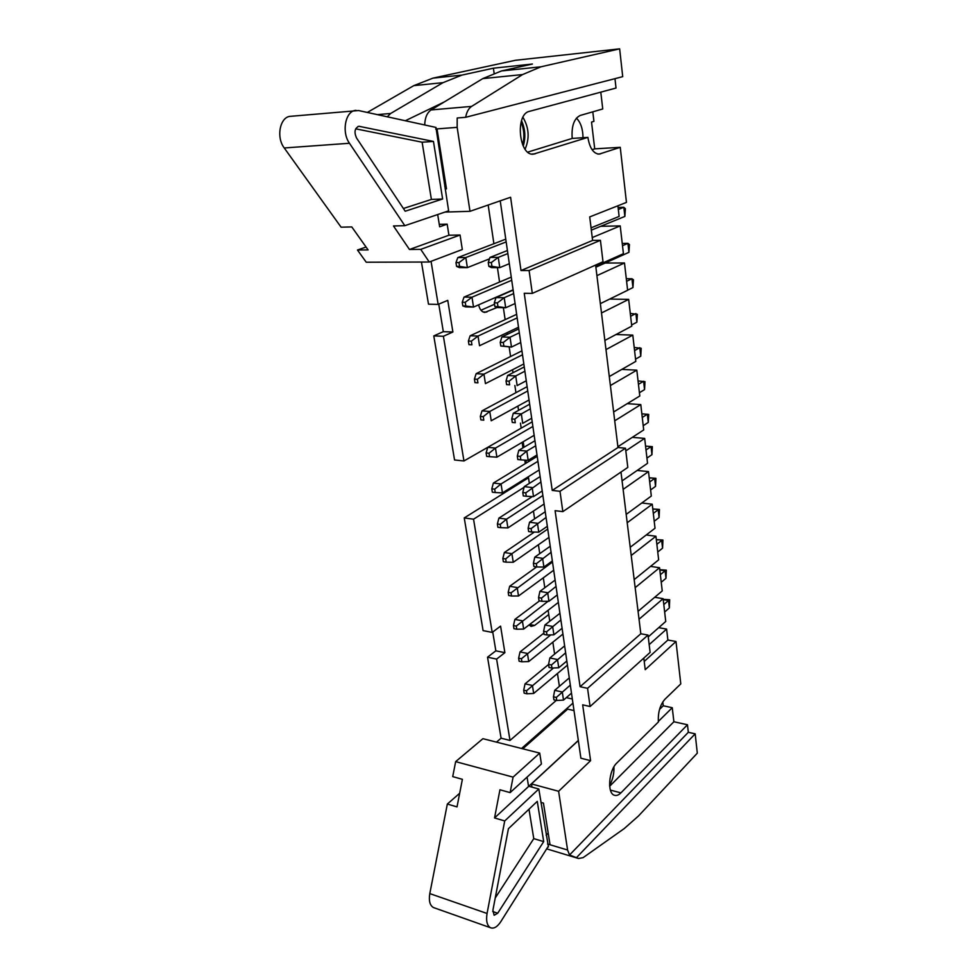 <?xml version="1.0" encoding="UTF-8"?>
<svg xmlns="http://www.w3.org/2000/svg" width="977" height="977" viewBox="0 0 977 977"><rect width="100%" height="100%" fill="white"/><g stroke="black" fill="none" stroke-linecap="round" stroke-linejoin="round"><path stroke-width="1.47" d="M431.065 261.335L438.16 304.384L428.488 304.189L421.441 262.044M438.771 304.128L443.314 331.667L433.788 335.905L454.549 459.972L463.953 460.961L443.411 336.271L433.788 335.905M625.488 448.187L559.992 491.309L562.837 511.63L627.808 467.409L625.488 448.187L617.989 447.515L552.225 490.405L524.234 293.283L532.306 293.393L603.004 261.751L600.428 240.318L592.599 240.427L520.997 270.531L510.592 197.256L469.998 211.313L457.163 127.352L457.187 117.997L465.663 117.301L622.715 76.658L619.65 48.85L515.392 60.293L432.97 78.136L413.796 85.634L367.315 112.44M492.738 631.997L495.84 650.816L487.535 657.203L501.091 738.197L496.487 742.129M464.246 517.932L483.09 630.617L492.2 632.4L473.552 519.202L464.246 517.932L527.482 478.412L527.324 477.362M522.133 442.349L522.951 447.857M524.771 460.118L525.296 463.623M480.989 310.234L494.521 304.25M438.16 304.384L447.759 300.354L452.888 331.997L443.411 336.271M463.953 460.961L487.731 447.344M521.181 428.17L520.448 423.151M518.543 410.364L517.92 406.078M515.929 392.681L514.867 385.451M512.986 372.738L512.534 369.746M510.58 356.52L509.176 346.982M507.307 334.354L507.051 332.681M505.133 319.65L503.363 307.706M478.62 304.848C479.731 309.489 481.795 312.017 484.787 312.445L497.146 307.462M499.565 282.06L497.427 267.625M493.898 243.725L488.17 205.023M592.599 240.427L589.717 216.906L626.452 202.398L620.248 147.319L599.035 154.146C593.357 153.548 589.644 147.967 587.898 137.378L533.308 154.171C518.921 156.015 514.928 114.101 529.387 111.366L616.023 88.052L614.973 78.661M501.091 738.197L510.006 740.432L496.609 659.096L487.535 657.203M492.2 632.4L500.578 626.123L504.877 652.673L496.609 659.096M556.316 700.387L510.006 740.432M559.381 686.342L557.476 673.483M554.606 654.089L552.848 642.158M549.746 621.238L548.121 610.271M529.009 624.962L531.073 626.379L534.602 625.439L548.756 614.509M544.8 587.751L543.322 577.798M539.744 553.641L538.425 544.726M534.602 518.86L533.442 511.044M531.39 497.159L531.293 496.511M524.075 487.303L473.552 519.202M547.535 844.006L567.588 850.014L558.612 791.285L590.596 760.656L582.671 704.844L590.096 706.505L587.556 688.309L580.094 686.709L555.095 510.666L562.837 511.63M567.588 850.014L569.542 854.985L578.579 858.502L583.135 857.623L624.23 828.581L638.433 816.027L697.309 753.157L695.184 733.837L576.882 857.208M662.809 701.901L663.261 705.773L672.261 707.714L673.886 721.759L687.478 724.763L688.321 732.298L569.542 854.985M687.478 724.763L620.932 792.872C618.649 795.144 616.475 795.937 614.399 795.254C606.937 793.397 608.72 770.255 616.902 762.927L658.4 721.966C657.851 712.575 660.025 704.991 664.934 699.239L680.786 683.888L675.999 641.498L645.223 669.672L643.806 658.107M648.239 636.906L665.74 621.457L663.127 598.669L654.688 597.301M639.031 619.247L663.127 598.669M649.18 644.625L666.619 629.078L667.877 640.02L644.209 661.453M638.066 611.333L662.235 590.926L659.56 567.722L650.535 566.391M635.16 587.653L659.56 567.722M634.183 579.593L658.657 559.845L655.933 536.251L646.249 534.969M631.227 555.486L655.933 536.251M630.214 547.291L655.017 528.227L652.245 504.205L641.804 502.984M627.21 522.732L652.245 504.205M626.184 514.39L651.305 496.047L648.496 471.598L637.163 470.45M623.118 489.379L648.496 471.598M622.08 480.879L647.543 463.293L644.673 438.392L632.314 437.354M625.817 450.873L644.673 438.392M617.891 446.745L643.696 429.941L640.79 404.588L627.21 403.672M614.716 420.806L640.79 404.588M613.629 411.976L639.788 395.978L636.821 370.161L621.799 369.404M610.393 385.536L636.821 370.161M609.282 376.548L635.807 361.392L632.791 335.099L615.986 334.537M605.984 349.607L632.791 335.099M604.861 340.448L631.753 326.159L628.675 299.377L609.66 299.084M601.49 312.982L628.675 299.377M600.354 303.639L627.625 290.267L624.486 262.984L605.142 263.033M596.91 275.636L624.486 262.984M595.75 266.11L623.424 253.702L620.212 225.895L600.733 226.298M592.245 237.57L620.212 225.895M688.321 732.298L695.184 733.837M548.195 833.112L546.131 835.152M578.347 740.554L531.464 783.92L558.612 791.285M500.224 200.847L580.9 758.213L590.596 760.656M666.619 629.078L658.706 627.674M675.999 641.498L667.877 640.02M592.807 111.83L593.931 121.356L591.525 122.076L594.724 148.858L592.086 149.713M620.248 147.319L594.724 148.858M617.904 205.768L619.125 216.43L591.061 227.849M672.261 707.714L658.339 721.441M613.922 766.896C614.215 773.491 612.787 779.658 609.599 785.398M673.886 721.759L609.672 786.241M590.096 706.505L650.12 652.404L648.02 635.074L640.814 633.768L580.094 686.709M640.814 633.768L620.993 472.05M600.794 92.143L602.748 108.972L580.277 115.433C574.049 118.473 571.35 126.143 572.192 138.429L587.898 137.378M617.989 447.515L595.616 265.06M445.158 188.915L446.489 188.854L437.024 128.903L435.681 129.001M413.796 85.634L442.996 82.666L461.987 75.082L493.409 68.195L532.416 64.03L501.506 70.942L482.785 78.612L431.077 109.937C427.071 112.697 424.946 117.704 424.714 124.971M619.65 48.85L541.038 66.79L522.61 74.557L471.622 106.395C468.606 108.398 466.627 112.037 465.663 117.301M576.442 118.119C580.717 122.455 582.903 128.988 583 137.708M444.938 212.082L469.998 211.313M523.232 146.074C525.834 137.439 525.26 128.976 521.523 120.708M522.939 117.325C529.021 127.633 529.742 138.245 525.089 149.188M572.192 138.429L527.788 152.107M559.992 491.309L552.225 490.405M532.306 293.393L529.107 270.544L520.997 270.531M387.283 116.8L390.666 113.466L442.996 82.666M572.925 703.159L521.547 748.48M572.327 698.982L566.318 697.651M531.976 787.132L531.464 783.92M550.039 844.751L543.456 803.106L540.94 802.41M529.351 483.395L528.362 476.715M526.334 462.988L525.919 460.191M524.002 447.234L523.196 441.738M528.63 478.535L527.482 478.412M446.062 186.131L444.779 186.534M493.409 68.195L494.106 73.128M663.261 705.773L659.548 709.4M648.02 635.074L587.556 688.309M548.207 610.833L547.547 610.71M504.877 652.673L495.84 650.816M600.428 240.318L529.107 270.544M452.888 331.997L443.314 331.667M508.431 828.691L492.909 910.198L494.13 915.266L497.708 913.239L543.7 841.6L537.277 801.36L508.431 828.691M578.323 740.432L528.789 786.265L538.815 789.001L504.718 820.949L487.059 913.471C485.899 920.847 487.034 925.598 490.478 927.723C493.8 928.956 497.183 927.026 500.615 921.946L547.975 846.778M538.815 789.001L548.439 846.912M459.666 793.287L447.344 804.047L429.795 893.601C428.647 900.745 429.856 905.386 433.397 907.523L434.289 907.841M522.78 748.797L567.661 709.131L574 710.572M527.067 777.118L528.581 786.461L494.545 817.944L499.943 789.782L510.128 792.616L541.429 763.977L539.719 753.096L482.919 738.685L455.661 761.633L452.717 776.617L462.39 779.316L457.016 806.904L447.344 804.047M494.545 817.944L504.718 820.949M539.719 753.096L513.084 777.13L510.128 792.616M455.661 761.633L513.084 777.13M495.229 897.997L533.772 838.632L543.7 841.6M533.772 838.632L528.984 809.212M429.245 262.019L420.745 249.367L460.057 235.03L462.316 249.501L429.245 262.019L366.241 262.227L357.472 250.014L368.097 249.904L351.781 226.933L341.095 227.189L284.246 147.967C275.795 137.11 280.081 116.397 290.755 116.3L358.62 110.548L435.962 127.425L448.626 210.837L404.832 225.687L349.473 143.265C341.217 131.944 345.565 110.401 356.08 110.364M356.483 137.904L405.211 211.227L442.63 199.003L433.458 141.433L358.889 126.277C354.761 128.121 353.955 131.993 356.483 137.904M405.321 120.745L444.242 101.962M420.745 249.367L409.473 249.489L393.475 225.956L404.832 225.687M460.057 235.03L448.932 235.225L447.173 224.16L439.662 226.798L437.684 214.537M447.173 224.16L439.271 224.344M366.057 247.047L357.472 250.014M409.473 249.489L448.932 235.225M403.403 208.492L431.394 199.43L442.63 199.003M431.394 199.43L422.125 142.215L433.458 141.433M422.125 142.215L355.701 128.817M521.12 122.04C524.136 129.489 524.649 137.085 522.658 144.828M507.417 250.515L489.978 257.415L498.258 257.378L499.772 267.625L509.322 263.705M591.341 230.145L624.865 216.418L623.827 207.271L618.331 209.469M507.845 253.544L498.258 257.378L491.37 262.508L488.256 262.508L488.842 266.355L491.944 266.355L491.37 262.508M624.865 216.418L625.39 208.724L623.827 207.271L618.099 207.442M491.944 266.355L499.772 267.625L491.504 267.625L488.842 266.355M489.978 257.415L488.256 262.508M505.768 239.157L457.81 257.598L465.809 257.549L467.372 267.625L489.501 258.832M506.171 241.917L465.809 257.549L458.97 262.593L455.966 262.605L456.564 266.379L459.569 266.379L458.97 262.593M459.569 266.379L467.372 267.625L459.398 267.625L456.564 266.379M457.81 257.598L455.966 262.605M513.145 290.108L495.986 297.594L504.205 297.716L505.683 307.755L515.087 303.529M595.885 267.197L628.944 252.322L627.93 243.334L622.496 245.715M513.646 293.576L504.205 297.716L497.403 302.894L494.313 302.833L494.875 306.595L497.965 306.668L497.403 302.894M628.944 252.322L629.444 244.568L627.93 243.334L622.239 243.407M497.965 306.668L505.683 307.755L497.476 307.584L494.875 306.595M495.986 297.594L494.313 302.833M518.763 328.907L501.86 336.943L510.031 337.248L511.484 347.067L520.729 342.536M627.613 290.181L632.949 287.568L631.948 278.75L626.599 281.315M519.324 332.791L510.031 337.248L503.314 342.451L500.236 342.329L500.798 346.017L503.863 346.139L503.314 342.451M632.949 287.568L633.438 279.776L631.948 278.75L626.294 278.714M503.863 346.139L511.484 347.067L500.798 346.017M501.86 336.943L500.236 342.329M524.258 366.925L507.625 375.498L515.734 375.962L517.151 385.597L526.261 380.774M631.618 324.975L636.882 322.19L635.905 313.532L630.617 316.267M524.881 371.211L515.734 375.962L509.09 381.201L506.049 381.018L506.587 384.633L509.64 384.816L509.09 381.201M636.882 322.19L637.346 314.338L630.287 313.397M509.64 384.816L506.587 384.633M507.625 375.498L506.049 381.018M529.656 404.209L513.279 413.283L521.327 413.906L522.719 423.346L531.683 418.241M635.551 359.145L640.753 356.19L639.788 347.678L634.574 350.596M530.328 408.862L521.327 413.906L514.769 419.17L511.74 418.925L512.278 422.467L515.294 422.711L514.769 419.17M640.753 356.19L641.193 348.3L634.207 347.458M515.294 422.711L512.278 422.467M513.279 413.283L511.74 418.925M511.264 277.114L464.038 297.081L471.989 297.203L473.515 307.071L513.096 289.827M511.716 280.277L471.989 297.203L465.223 302.284L462.243 302.235L462.829 305.935L465.809 305.996L465.223 302.284M465.809 305.996L473.515 307.071L465.589 306.9L462.829 305.935M464.038 297.081L462.243 302.235M516.65 314.338L470.145 335.77L478.034 336.064L479.536 345.724L518.518 327.246M517.163 317.891L478.034 336.064L471.354 341.168L468.386 341.058L468.972 344.686L471.928 344.808L471.354 341.168M471.928 344.808L468.972 344.686M470.145 335.77L468.386 341.058M521.938 350.853L476.129 373.69L483.957 374.142L485.435 383.619L523.831 363.957M522.5 354.773L483.957 374.142L477.362 379.284L474.419 379.113L474.981 382.666L477.924 382.85L477.362 379.284M477.924 382.85L474.981 382.666M476.129 373.69L474.419 379.113M527.116 386.684L481.991 410.865L489.77 411.464L491.223 420.757L529.045 399.972M527.739 390.959L489.77 411.464L483.249 416.642L480.33 416.41L480.879 419.89L483.798 420.134L483.249 416.642M483.798 420.134L480.879 419.89M481.991 410.865L480.33 416.41M534.944 440.749L518.811 450.312L526.811 451.081L528.166 460.338L537.008 454.964M639.422 392.717L644.551 389.603L643.599 381.238L638.445 384.315M535.677 445.781L526.811 451.081L520.326 456.381L517.322 456.076L517.834 459.556L520.839 459.862L520.326 456.381M644.551 389.603L644.979 381.653L638.066 380.932M518.811 450.312L517.322 456.076M520.839 459.862L528.166 460.338M532.209 421.844L487.743 447.319L495.473 448.064L496.89 457.175L534.163 435.302M532.88 426.46L495.473 448.064L489.025 453.267L486.119 452.974L486.668 456.393L489.562 456.686L489.025 453.267M487.743 447.319L486.119 452.974M489.562 456.686L496.89 457.175M540.134 476.593L524.234 486.619L532.172 487.535L533.515 496.609L542.223 490.979M643.208 425.691L648.276 422.418L647.348 414.211L642.268 417.435M540.916 481.979L525.773 492.86L522.78 492.506L523.293 495.913L526.273 496.267L525.773 492.86M648.276 422.418L648.691 414.443L641.84 413.808M524.234 486.619L522.78 492.506M526.273 496.267L533.515 496.609M537.203 456.357L493.373 483.065L501.054 483.945L502.447 492.884L539.182 469.974M537.924 461.291L501.054 483.945L494.692 489.172L491.81 488.83L492.335 492.188L495.217 492.53L494.692 489.172M493.373 483.065L491.81 488.83M495.217 492.53L502.447 492.884M545.227 511.753L529.558 522.231L537.448 523.281L538.754 532.172L547.328 526.31M646.945 458.103L651.94 454.671L651.024 446.599L646.005 449.982M546.058 517.468L531.109 528.618L528.142 528.215L528.642 531.561L531.61 531.964L531.109 528.618M652.343 446.648L645.565 446.123L652.343 446.648L651.94 454.671M529.558 522.231L528.142 528.215M531.61 531.964L538.754 532.172M532.318 496.56L498.905 518.128L506.538 519.153L507.906 527.91L544.104 503.998M542.87 495.486L506.538 519.153L500.236 524.393L497.378 524.002L497.891 527.287L500.761 527.69L500.236 524.393M498.905 518.128L497.378 524.002M500.761 527.69L507.906 527.91M550.222 546.241L534.785 557.146L542.614 558.331L543.896 567.051L552.347 560.945M650.609 489.941L655.543 486.375L654.639 478.437L649.693 481.966M551.089 552.286L536.349 563.692L533.405 563.24L533.894 566.513L536.837 566.978L536.349 563.692M649.204 477.79L655.921 478.315L649.216 477.875M655.921 478.315L655.543 486.375M534.785 557.146L533.405 563.24M536.837 566.978L543.896 567.051M534.382 532.05L504.34 552.53L511.911 553.678L513.255 562.276L548.94 537.411M547.731 529.045L511.911 553.678L505.683 558.942L502.837 558.502L503.35 561.726L506.196 562.178L505.683 558.942M504.34 552.53L502.837 558.502M506.196 562.178L513.255 562.276M555.119 580.082L539.902 591.39L547.67 592.709L548.94 601.27L557.269 594.932M654.211 521.242L659.084 517.541L658.193 509.738L653.308 513.401M556.035 586.432L541.478 598.095L538.559 597.594L539.048 600.806L541.966 601.307L541.478 598.095M652.795 508.944L659.451 509.444L652.807 509.09M659.451 509.444L659.084 517.541M539.902 591.39L538.559 597.594M541.966 601.307L548.94 601.27M536.617 566.941L509.664 586.285L517.187 587.556L518.506 595.994L553.69 570.214M552.493 561.995L511.032 592.844L508.199 592.355L508.712 595.518L511.533 596.019L511.032 592.844M509.664 586.285L508.199 592.355M511.533 596.019L518.506 595.994M559.919 613.3L544.922 624.999L552.64 626.44L553.886 634.83L562.093 628.284M657.753 552.017L662.565 548.17L661.698 540.501L656.862 544.311M560.883 619.943L546.522 631.838L543.615 631.289L544.091 634.439L546.986 635.001L546.522 631.838M656.324 539.585L662.919 540.049L656.349 539.793M662.919 540.049L662.565 548.17M544.922 624.999L543.615 631.289M546.986 635.001L553.886 634.83M539.499 600.879L514.891 619.406L522.365 620.798L523.66 629.078L558.343 602.418M548.073 601.27L516.271 626.11L513.462 625.573L513.963 628.687L516.772 629.225L516.271 626.11M514.891 619.406L513.462 625.573M516.772 629.225L523.66 629.078M564.645 645.895L549.856 657.973L557.525 659.536L558.734 667.767L566.831 661.026M661.234 582.268L665.984 578.299L665.129 570.751L660.367 574.696M565.646 652.831L551.468 664.958L548.585 664.36L549.05 667.45L551.932 668.048L551.468 664.958M659.793 569.701L666.326 570.141L665.129 570.751L659.817 569.97M666.326 570.141L665.984 578.299M549.856 657.973L548.585 664.36M551.932 668.048L558.734 667.767M543.896 633.108L520.02 651.928L527.446 653.43L528.716 661.563L562.923 634.061M550.747 634.903L521.425 658.754L518.628 658.18L519.117 661.234L521.901 661.808L521.425 658.754M520.02 651.928L518.628 658.18M521.901 661.808L528.716 661.563M569.273 677.904L554.692 690.336L562.312 692.009L563.497 700.094L571.484 693.145M664.653 612.017L669.355 607.926L668.512 600.501L663.798 604.568M570.312 685.109L556.316 697.444L553.458 696.809L553.91 699.85L556.768 700.485L556.316 697.444M663.2 599.328L669.685 599.744L668.512 600.501L663.236 599.646M669.685 599.744L669.355 607.926M554.692 690.336L553.458 696.809M556.768 700.485L563.497 700.094M548.598 664.47L525.052 683.851L532.428 685.463L533.674 693.45L567.429 665.129M553.495 667.987L526.481 690.8L523.709 690.189L524.173 693.182L526.945 693.804L526.481 690.8M525.052 683.851L523.709 690.189M526.945 693.804L533.674 693.45M597.668 154.024L600.623 153.853M437.024 128.903L457.163 127.352M431.077 109.937L471.622 106.395M482.785 78.612L522.61 74.557M501.506 70.942L541.038 66.79M531.781 154.061L535.091 153.865M377.342 114.639L390.666 113.466M432.97 78.136L461.987 75.082M610.417 790.1L620.932 792.872M534.602 625.439L529.607 624.511M486.839 312.054L483.065 311.968M429.795 893.601L487.059 913.471M492.75 911.529L497.708 913.239M349.473 143.265L284.246 147.967M357.985 126.473L359.707 126.338M547.12 848.989L578.579 858.502M433.397 907.523L490.478 927.723"/></g></svg>
